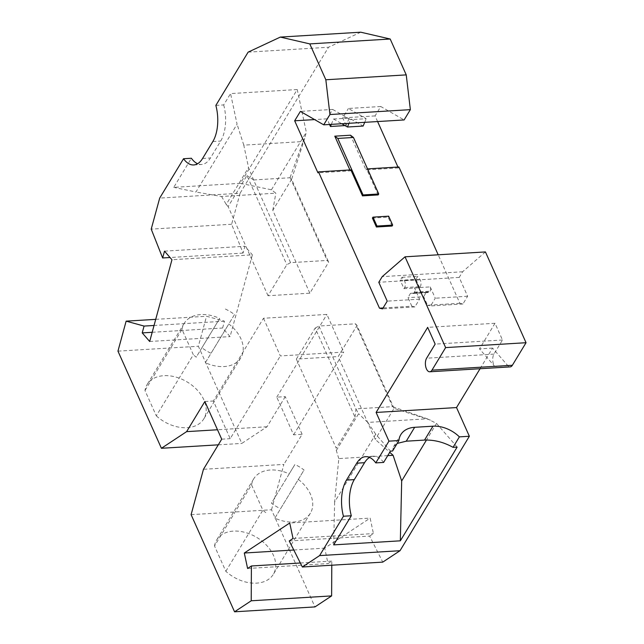 <?xml version="1.0" encoding="UTF-8"?>
<svg xmlns="http://www.w3.org/2000/svg" width="644" height="644" viewBox="0 0 644 644"><rect width="100%" height="100%" fill="white"/><g stroke="black" fill="none" stroke-linecap="round" stroke-linejoin="round"><path stroke-width="0.48" stroke-dasharray="3.22 2.42" d="M360.745 32.2L328.529 47.254L240.091 193.216L159.688 198.102M377.601 121.555L375.074 115.912L380.773 106.51L404.118 119.945M398.91 166.981L398.346 167.923L397.952 167.046M485.431 251.925L462.617 271.76L459.196 277.403L467.625 296.248L462.931 303.992L459.888 303.292L438.194 254.799M480.054 368.73L492.563 348.082L507.931 365.76A7.615 3.888 -93.5 0 0 510.161 366.895M289.237 540.968L369.64 536.082L382.761 562.115M369.64 536.082L373.431 533.578L370.139 518.114L289.736 523M331.781 565.215L331.797 561.093L328.005 563.597L324.713 548.133L370.139 518.114M191.099 514.653L271.51 509.766L314.964 606.914M271.51 509.766L283.867 464.413L203.464 469.299M302.117 434.298L285.268 396.64L276.775 397.155L293.616 434.821L302.117 434.298L283.867 464.413M285.268 396.64L267.027 426.755L241.822 443.402L198.368 346.255L206.539 316.26L224.482 321.187L222.623 328.013L230.085 336.595L252.376 254.847L171.964 259.733M240.091 193.216L231.631 224.249L243.054 253.084L244.913 246.266L252.376 254.847M293.028 538.465L373.431 533.578M300.346 563.001L331.797 561.093M263.493 318.265L280.341 355.931L343.751 352.075L326.902 314.417L263.493 318.265L213.365 401.003L230.206 438.669L280.341 355.931M221.713 439.184L230.206 438.669M204.864 401.526L213.365 401.003M492.563 348.082L479.49 348.879L494.858 366.557A7.615 3.888 -93.5 0 1 493.948 354.111L502.489 340.008L495.003 323.272L479.49 348.879M495.003 323.272L427.672 327.361M293.793 550.016L324.713 548.133M247.602 568.483L328.005 563.597M248.125 52.14L328.529 47.254M329.551 124.477L327.031 118.834L332.723 109.432L300.37 111.396M332.723 109.432L350.505 119.663L349 123.294M380.773 106.51L348.412 108.474L366.195 118.705L350.505 119.663M331.322 124.364L333.544 118.995L341.771 123.737M345.007 125.596L346.142 125.524L349.233 118.045L363.152 126.055M333.544 118.995L349.233 118.045M346.142 125.524L342.721 117.876L348.412 108.474M364.689 122.344L366.195 118.705M375.074 115.912L342.721 117.876M327.031 118.834L314.602 119.591M350.867 169.903L350.296 170.845L317.935 172.809M350.296 170.845L349.901 169.96M398.346 167.923L365.985 169.895L350.473 135.216M378.173 194.923L366.557 168.953L365.985 169.895M392.091 226.044L388.099 217.117L372.409 218.066M419.679 287.723L415.935 279.351L400.246 280.301L403.997 288.673L419.679 287.723L420.323 286.604A4.572 2.335 -93.5 0 0 419.912 279.44L417.658 276.348L415.935 279.351M367.515 168.889L366.557 168.953M411.838 306.214L408.006 297.649L410.486 293.318L413.046 293.479A3.043 1.554 86.5 0 0 413.15 293.479A3.043 1.554 86.5 0 0 414.028 292.827L414.454 292.135A3.043 1.554 86.5 0 0 414.519 287.86L419.582 299.17L414.881 306.914L411.838 306.214L383.083 307.961M459.888 303.292L427.527 305.256L423.696 296.691L408.006 297.649M388.67 216.175L388.099 217.117M403.997 288.673L404.633 287.562A4.572 2.335 -93.5 0 0 404.223 280.39L401.969 277.298L400.246 280.301M401.969 277.298L417.658 276.348M410.486 293.318L426.175 292.368L423.696 296.691M414.519 287.86L430.208 286.91A3.043 1.554 86.5 0 1 430.144 291.177L429.717 291.877A3.043 1.554 86.5 0 1 428.832 292.529A3.043 1.554 86.5 0 1 428.735 292.529L426.175 292.368M430.208 286.91L435.272 298.212L430.57 305.964L427.527 305.256M414.881 306.914L382.528 308.879M419.582 299.17L387.221 301.134M467.625 296.248L435.272 298.212M459.196 277.403L378.793 282.289M462.931 303.992L430.57 305.964M462.617 271.76L382.214 276.646M290.573 262.663L286.813 264.708L268.017 295.733L309.853 293.189L328.649 262.164L327.176 260.442L290.573 262.663L253.519 179.837L248.544 167.585L243.778 145.142L303.083 141.535L304.652 138.404L306.319 132.213L297.238 89.548L240.421 183.315L173.743 187.364L191.381 158.255M297.238 89.548L230.56 93.597L237.064 124.139L195.945 192.001L173.743 187.364M215.853 105.399L223.701 104.924L230.56 93.597M223.701 104.924A30.461 15.545 86.5 0 1 220.691 141.06L210.435 157.989A30.461 15.545 86.5 0 1 201.588 164.478A30.461 15.545 86.5 0 1 197.603 163.729M240.421 183.315L271.43 189.795L275.841 193.184L221.568 196.484L195.945 192.001M268.017 295.733L228.145 206.595L246.942 175.562L286.813 264.708M309.853 293.189L272.798 210.355L291.603 179.33L290.082 177.559L327.176 260.442M304.652 138.404L291.603 179.33L328.649 262.164M253.623 179.958L290.178 177.736M253.519 179.837L246.942 175.562M228.145 206.595L226.221 204.422L248.544 167.585M272.798 210.355L275.841 193.184M221.568 196.484L226.221 204.422M243.778 145.142L237.064 124.139M290.082 177.559L303.083 141.535M271.43 189.795L306.319 132.213M231.631 224.249L151.219 229.135M164.502 251.152L244.913 246.266M243.054 253.084L170.048 257.519M117.957 351.141L198.368 346.255M155.711 319.352L206.539 316.26M156.307 415.855A33.126 22.926 31.2 0 0 203.818 418.85A33.126 22.926 31.2 0 0 187.372 382.077A33.126 22.926 31.2 0 0 147.154 384.516A33.126 22.926 31.2 0 0 144.981 390.538L156.307 415.855L193.337 354.739L182.011 329.422L144.981 390.538M218.292 444.835L241.822 443.402M182.011 329.422A33.126 22.926 -148.8 0 1 184.184 323.401A33.126 22.926 -148.8 0 1 219.684 318.45L196.227 357.162A33.126 22.926 -148.8 0 1 193.337 354.739M225.376 309.048A33.126 22.926 -148.8 0 1 234.497 314.578L211.047 353.282A33.126 22.926 -148.8 0 1 201.926 347.76L219.684 318.45M201.926 347.76L196.227 357.162M205.347 362.685L228.805 323.98A33.126 22.926 -148.8 0 1 240.848 357.734A33.126 22.926 -148.8 0 1 205.347 362.685L211.047 353.282M234.497 314.578L228.805 323.98M224.482 321.187L154.045 325.47M293.616 434.821L343.751 352.075M267.027 426.755L217.495 429.765M276.775 397.155L326.902 314.417M152.185 332.296L222.623 328.013M149.682 341.481L230.085 336.595M502.489 340.008L435.159 344.105M387.736 455.622L338.808 458.592L334.622 502.014L375.718 434.193L390.457 451.138M375.718 434.193L367.788 422.416L427.278 418.801L392.574 406.646L394.056 408.368L357.001 325.534L338.197 356.559L375.251 439.393L389.741 452.313M457.135 447.089L436.543 423.414L427.278 418.801M392.582 451.009L393.516 446.703L397.171 443.426M436.543 423.414L426.481 440.013M334.622 502.014L333.664 544.872M296.361 359.102L315.166 328.078L355.037 417.215L336.24 448.24L296.361 359.102L338.197 356.559M338.808 458.592L336.313 450.526L336.24 448.24M336.313 450.526L358.595 413.746L355.971 408.868L392.574 406.646L355.528 323.811L357.001 325.534M355.037 417.215L355.971 408.868L318.917 326.033L355.528 323.811M367.788 422.416L358.595 413.746M430.49 420.146L394.056 408.368L375.251 439.393M383.615 462.424A30.461 15.545 -93.5 0 0 373.415 456.202A30.461 15.545 -93.5 0 0 369.551 457.425M315.166 328.078L318.917 326.033M214.516 545.975A33.126 22.926 -148.8 0 1 216.682 539.954A33.126 22.926 -148.8 0 1 256.9 537.515A33.126 22.926 -148.8 0 1 273.354 574.287A33.126 22.926 -148.8 0 1 225.835 571.292L214.516 545.975L251.538 484.86A33.126 22.926 -148.8 0 1 253.712 478.838A33.126 22.926 -148.8 0 1 289.212 473.887L271.454 503.197A33.126 22.926 -148.8 0 0 280.575 508.72L304.032 470.015A33.126 22.926 -148.8 0 0 294.912 464.485L271.454 503.197M289.212 473.887L294.912 464.485M298.333 479.418A33.126 22.926 -148.8 0 1 310.376 513.171A33.126 22.926 -148.8 0 1 274.875 518.122L304.032 470.015M274.875 518.122L280.575 508.72M265.763 512.6A33.126 22.926 -148.8 0 1 262.865 510.177L251.538 484.86M225.835 571.292L262.865 510.177M404.633 287.562L420.323 286.604M404.223 280.39L419.912 279.44M414.454 292.135L430.144 291.177M414.028 292.827L429.717 291.877M413.046 293.479L428.735 292.529M507.931 365.76L494.858 366.557M202.586 158.464L210.435 157.989M212.842 141.535L220.691 141.06M493.948 354.111L426.618 358.209M413.15 293.479L428.832 292.529M193.739 164.953L201.588 164.478M184.184 323.401L147.154 384.516M240.848 357.734L203.818 418.85M373.415 456.202L365.567 456.676M393.516 446.703L400.834 434.62M253.712 478.838L216.682 539.954M310.376 513.171L273.354 574.287"/><path stroke-width="0.97" d="M429.749 371.781A7.615 3.888 -93.5 0 0 431.963 370.163L445.632 347.599L405.028 256.811L485.431 251.925L526.043 342.713L512.366 365.277A7.615 3.888 -93.5 0 1 510.161 366.895L429.749 371.781A7.615 3.888 -93.5 0 1 427.527 370.646A7.615 3.888 -93.5 0 1 426.618 358.209L435.159 344.105L427.672 327.361L376.112 412.45L388.952 441.148L375.774 462.899A30.461 15.545 -93.5 0 0 365.567 456.676A30.461 15.545 -93.5 0 0 356.72 463.173L346.464 480.094A30.461 15.545 -93.5 0 0 343.453 516.238L319.601 555.603L400.013 550.717L382.761 562.115L302.358 567.002L289.237 540.968L293.028 538.465L289.736 523L244.301 553.019L247.602 568.483L251.393 565.979L251.224 600.788L234.561 611.8L191.099 514.653L203.464 469.299L221.713 439.184L204.864 401.526L186.615 431.641L161.419 448.288L218.292 444.835M319.601 555.603L302.358 567.002M405.028 256.811L382.214 276.646L378.793 282.289L387.221 301.134L382.528 308.879L379.477 308.178L318.506 171.868L317.935 172.809L294.67 120.798L300.37 111.396L323.715 124.831L329.945 114.535L325.832 79.767L309.78 43.897L280.333 37.086L248.125 52.14L215.853 105.399A30.461 15.545 86.5 0 1 212.842 141.535L202.586 158.464A30.461 15.545 86.5 0 1 193.739 164.953A30.461 15.545 86.5 0 1 183.532 158.738L159.688 198.102L151.219 229.135L162.642 257.97L164.502 251.152L171.964 259.733L149.682 341.481L142.219 332.9L144.079 326.073L126.135 321.147L117.957 351.141L161.419 448.288M323.715 124.831L404.118 119.945L410.357 109.649L406.235 74.881L390.192 39.01L360.745 32.2L280.333 37.086M397.952 167.046L377.601 121.555M438.194 254.799L398.91 166.981L367.515 168.889M376.112 412.45L456.524 407.563L480.054 368.73M456.524 407.563L469.355 436.262L400.013 550.717M234.561 611.8L314.964 606.914L331.628 595.901L331.781 565.215M397.171 443.426L406.243 441.196L424.541 440.077C434.257 439.755 443.756 442.178 453.046 447.339L459.389 436.865L469.355 436.262M453.046 447.339L457.135 447.089L400.343 540.815L401.679 480.955L393.09 455.292L387.736 455.622M369.551 457.425A30.461 15.545 -93.5 0 0 364.56 462.698L354.305 479.619A30.461 15.545 -93.5 0 0 351.302 515.764L333.664 544.872L400.343 540.815M351.302 515.764L343.453 516.238M331.628 595.901L251.224 600.788M251.393 565.979L300.346 563.001M244.301 553.019L293.793 550.016M390.192 39.01L309.78 43.897M406.235 74.881L325.832 79.767M410.357 109.649L329.945 114.535M349 123.294L347.462 127.013L363.152 126.055L364.689 122.344M331.322 124.364L330.453 126.482L329.551 124.477M341.771 123.737L347.462 127.013M330.453 126.482L345.007 125.596M314.602 119.591L294.67 120.798M349.901 169.96L334.783 136.174L337.778 138.436L353.467 137.478L350.473 135.216L334.783 136.174M318.506 171.868L350.867 169.903L362.483 195.873L363.055 194.931L337.778 138.436M362.483 195.873L378.173 194.923L378.744 193.981L353.467 137.478M363.055 194.931L378.744 193.981M376.402 226.994L392.091 226.044L392.663 225.102L388.67 216.175L372.981 217.125L372.409 218.066L376.402 226.994L376.973 226.052L372.981 217.125M383.083 307.961L379.477 308.178M376.973 226.052L392.663 225.102M526.043 342.713L445.632 347.599M183.532 158.738L191.381 158.255A30.461 15.545 86.5 0 0 197.603 163.729M170.048 257.519L162.642 257.97M126.135 321.147L155.711 319.352M154.045 325.47L144.079 326.073M217.495 429.765L186.615 431.641M142.219 332.9L152.185 332.296M388.952 441.148L398.918 440.544A27.418 18.974 31.2 0 1 400.834 434.62A27.418 18.974 31.2 0 1 414.656 427.302L432.961 426.191L424.541 440.077M459.389 436.865A27.418 18.974 31.2 0 0 432.961 426.191M375.774 462.899L383.615 462.424L390.457 451.138L392.582 451.009L398.918 440.544M426.481 440.013L401.679 480.955M389.741 452.313L393.09 455.292M512.366 365.277L431.963 370.163M346.464 480.094L354.305 479.619M356.72 463.173L364.56 462.698M414.656 427.302L406.243 441.196"/></g></svg>
